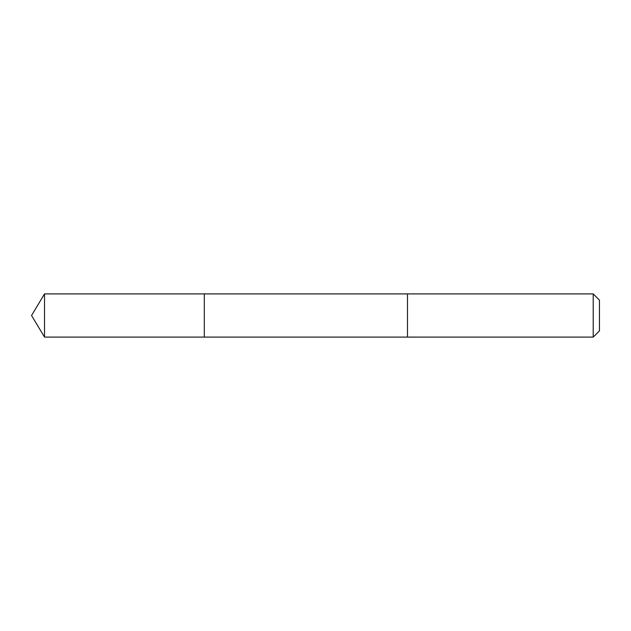 <?xml version="1.0" encoding="UTF-8"?>
<svg xmlns="http://www.w3.org/2000/svg" width="631" height="631" viewBox="0 0 631 631"><rect width="100%" height="100%" fill="white"/><g stroke="black" fill="none" stroke-linecap="round" stroke-linejoin="round"><path stroke-width="0.47" stroke-dasharray="3.15 2.37" d="M204.318 321.179L204.318 293.904L204.318 321.179M44.525 337.096L44.525 293.904M407.484 321.171L407.484 293.904L407.484 321.171M593.219 337.096L593.219 293.904M599.45 330.865L599.45 300.135"/><path stroke-width="0.95" d="M204.318 337.096L204.318 293.904L44.525 293.904L44.525 337.096L204.318 337.096L204.318 293.904L407.484 293.904L407.484 337.096L44.525 337.096L31.55 315.5L44.525 337.096M407.484 309.821L407.484 337.096L593.219 337.096L593.219 293.904L407.484 293.904L407.484 309.821M593.219 293.904L599.45 300.135L599.45 330.865L593.219 337.096M31.55 315.5L44.525 293.904"/></g></svg>
